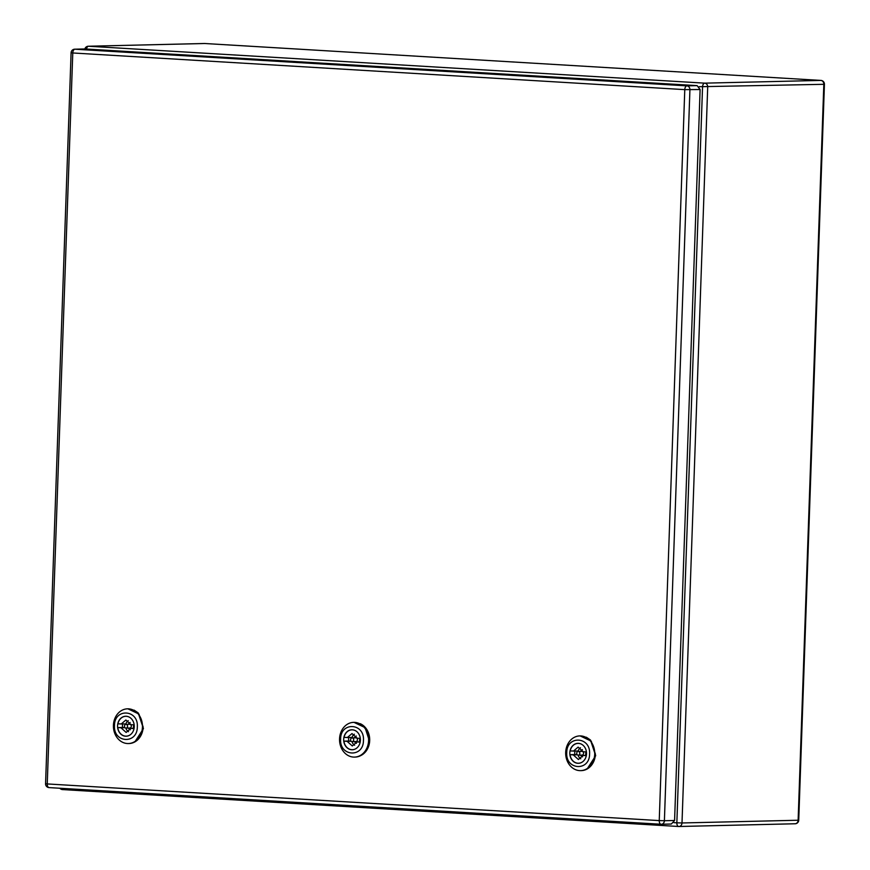 <?xml version="1.0" encoding="UTF-8"?>
<svg xmlns="http://www.w3.org/2000/svg" width="870" height="870" viewBox="0 0 870 870"><rect width="100%" height="100%" fill="white"/><g stroke="black" fill="none" stroke-linecap="round" stroke-linejoin="round"><path stroke-width="1.3" d="M348.805 737.314L348.587 739.163A9.929 8.308 -91.3 0 0 348.674 741.033L343.922 741.142A9.929 8.308 -91.3 0 0 352.372 749.701A9.929 8.308 -91.3 0 0 356.548 748.233M356.145 731.126A9.929 8.308 -91.3 0 0 351.904 729.854A9.929 8.308 -91.3 0 0 344.052 737.423L352.013 737.51A6.199 5.187 -91.3 0 1 354.384 734.204M351.98 741.621A6.199 5.187 -91.3 0 0 354.645 745.231M348.674 741.033L351.121 741.175M360.224 741.849L357.015 741.925L360.18 742.121M343.922 741.142L347.13 741.338L352.285 745.971L357.015 741.925M351.186 741.24L347.13 741.338M360.3 738.402L357.146 738.217L351.991 733.573L347.25 737.619M350.577 739.685A1.86 1.555 -91.3 0 0 353.688 739.87A1.86 1.555 -91.3 0 0 350.577 739.685M343.683 739.272A9.983 8.352 -91.3 0 0 352.274 749.755A9.983 8.352 -91.3 0 0 360.387 740.272A9.983 8.352 -91.3 0 0 351.795 729.789A9.983 8.352 -91.3 0 0 343.683 739.272M363.442 740.457C364.769 722.926 340.529 721.469 340.627 739.098C339.311 756.628 363.54 758.085 363.442 740.457M339.55 738.858A17.367 14.529 88.7 0 1 353.666 722.361A17.367 14.529 88.7 0 1 368.597 740.598A17.367 14.529 88.7 0 1 354.481 757.096A17.367 14.529 88.7 0 1 339.55 738.858M354.819 757.074A17.367 14.529 -91.3 0 0 355.156 757.074A17.367 14.529 -91.3 0 0 369.271 740.587L365.096 727.625L354.003 722.361M360.213 723.677A17.063 14.268 88.7 0 1 364.334 726.45A17.063 14.268 88.7 0 1 360.963 755.475M134.089 710.127L138.2 712.9L143.441 728.625L134.839 741.925M586.347 737.227L590.458 740L595.7 755.725L587.098 769.015M660.972 824.249L49.155 787.6A3.719 2.034 -86.6 0 1 49.057 787.6A3.719 2.034 -86.6 0 1 47.252 783.935L659.242 820.595L684.777 89.632L72.775 52.972L47.252 783.935L45.566 783.75L71.09 52.798A3.719 3.719 0 0 1 74.722 49.198A3.719 3.11 88.7 0 1 74.94 49.209L686.941 85.869L697.12 85.63L700.111 89.534L674.587 820.486L671.336 824.02L661.591 824.249M697.12 85.63L85.129 48.97L74.94 49.209A3.719 2.034 93.4 0 0 72.775 52.972L71.09 52.798M700.111 89.534L684.777 89.632A3.719 2.034 93.4 0 1 686.941 85.869A3.719 3.11 88.7 0 1 689.921 89.773L664.397 820.736L659.242 820.595A3.719 2.034 -86.6 0 0 661.059 824.26A3.719 2.034 -86.6 0 0 661.156 824.26A3.719 3.11 -91.3 0 0 661.374 824.271L671.336 824.02M122.681 723.764L122.463 725.623A9.929 8.308 -91.3 0 0 122.55 727.483L117.787 727.603A9.929 8.308 -91.3 0 0 126.237 736.15A9.929 8.308 -91.3 0 0 130.413 734.682M130.011 717.576A9.929 8.308 -91.3 0 0 125.78 716.304A9.929 8.308 -91.3 0 0 117.918 723.883L125.878 723.96A6.199 5.187 -91.3 0 1 128.26 720.664M125.856 728.081A6.199 5.187 -91.3 0 0 128.51 731.681M122.55 727.483L124.997 727.635M134.1 728.31L130.891 728.386L134.045 728.571M117.787 727.603L120.995 727.788L126.15 732.431L130.891 728.386M125.062 727.69L120.995 727.788M134.176 724.851L131.022 724.666L125.867 720.023L121.126 724.068M124.453 726.135A1.86 1.555 -91.3 0 0 127.564 726.319A1.86 1.555 -91.3 0 0 124.453 726.135M117.559 725.732A9.983 8.352 -91.3 0 0 126.139 736.216A9.983 8.352 -91.3 0 0 134.252 726.733A9.983 8.352 -91.3 0 0 125.671 716.249A9.983 8.352 -91.3 0 0 117.559 725.732M137.319 726.918C138.635 709.376 114.405 707.919 114.492 725.547C113.176 743.089 137.406 744.535 137.319 726.918M113.426 725.308A17.367 14.529 88.7 0 1 127.531 708.822A17.367 14.529 88.7 0 1 142.462 727.048A17.367 14.529 88.7 0 1 128.358 743.545A17.367 14.529 88.7 0 1 113.426 725.308M128.695 743.535A17.367 14.529 -91.3 0 0 129.032 743.524A17.367 14.529 -91.3 0 0 143.148 727.037L138.972 714.074L127.879 708.811M574.929 750.864L574.722 752.713A9.929 8.308 -91.3 0 0 574.798 754.584L570.046 754.692A9.929 8.308 -91.3 0 0 578.496 763.24A9.929 8.308 -91.3 0 0 582.672 761.772M582.269 744.666A9.929 8.308 -91.3 0 0 578.028 743.404A9.929 8.308 -91.3 0 0 570.176 750.973L578.137 751.049A6.199 5.187 -91.3 0 1 580.507 747.754M578.104 755.171A6.199 5.187 -91.3 0 0 580.768 758.781M574.798 754.584L577.256 754.725M586.358 755.399L583.15 755.475L586.304 755.66M570.046 754.692L573.254 754.877L578.409 759.521L583.15 755.475M577.321 754.79L573.254 754.877M586.434 751.952L583.281 751.756L578.115 747.123L573.384 751.169M576.712 753.224A1.86 1.555 -91.3 0 0 579.822 753.409A1.86 1.555 -91.3 0 0 576.712 753.224M569.817 752.822A9.983 8.352 -91.3 0 0 578.398 763.305A9.983 8.352 -91.3 0 0 586.51 753.822A9.983 8.352 -91.3 0 0 577.93 743.339A9.983 8.352 -91.3 0 0 569.817 752.822M589.577 754.007C590.893 736.466 566.664 735.019 566.751 752.637C565.435 770.178 589.664 771.625 589.577 754.007M565.685 752.409A17.367 14.529 88.7 0 1 579.79 735.911A17.367 14.529 88.7 0 1 594.721 754.149A17.367 14.529 88.7 0 1 580.605 770.635A17.367 14.529 88.7 0 1 565.685 752.409M580.953 770.624A17.367 14.529 -91.3 0 0 581.29 770.624A17.367 14.529 -91.3 0 0 595.406 754.127L591.23 741.164L580.138 735.911M359.799 738.369L359.408 741.871M356.417 743.339L354.242 741.588M354.155 737.869L356.243 736.02M352.176 741.631L355.917 741.544A1.86 1.555 -91.3 0 0 355.83 737.825L352.089 737.912M204.885 43.511A3.719 2.034 93.4 0 0 204.787 43.511A3.719 2.034 93.4 0 0 204.7 43.5L88.566 46.24L704.722 83.15L820.845 80.421L204.7 43.5A3.719 3.11 88.7 0 0 204.483 43.5A3.719 3.11 88.7 0 0 204.265 43.511M821.16 80.453A3.719 2.034 93.4 0 0 820.943 80.421L204.787 43.511A3.719 3.719 0 0 0 204.483 43.5L88.348 46.23A3.719 3.11 88.7 0 1 88.566 46.24A3.719 2.034 93.4 0 0 86.5 49.046M673.902 822.65L676.849 822.824L702.547 86.913A3.719 2.034 93.4 0 1 704.722 83.15A3.719 3.11 88.7 0 1 707.701 87.054L682.004 822.966L798.127 820.236L823.825 84.314L699.175 86.717M798.736 820.171L798.127 820.236A3.719 3.11 -91.3 0 1 795.104 823.77A3.719 3.719 0 0 0 798.736 820.171L824.434 84.26L823.825 84.314A3.719 3.11 88.7 0 0 820.845 80.421A3.719 2.034 93.4 0 1 820.943 80.421A3.719 3.719 0 0 1 824.434 84.26M679.198 826.489L794.886 823.76A3.719 3.11 -91.3 0 0 795.104 823.77L678.981 826.5A3.719 3.11 -91.3 0 0 682.004 822.966L676.849 822.824A3.719 2.034 93.4 0 0 678.665 826.489A3.719 2.034 93.4 0 0 678.763 826.5A3.719 3.11 -91.3 0 0 678.981 826.5A3.719 3.719 0 0 1 678.665 826.489L62.52 789.579A3.719 2.034 93.4 0 0 62.607 789.579L678.578 826.489M61.107 788.318A3.719 2.034 93.4 0 0 62.52 789.579A3.719 3.719 0 0 1 59.878 788.242M45.566 783.75A3.719 3.719 0 0 0 49.057 787.6L661.059 824.26A3.719 3.719 0 0 0 661.374 824.271A3.719 3.11 -91.3 0 0 664.397 820.736L674.587 820.486M133.675 724.83L133.284 728.32M130.282 729.789L128.107 728.038M128.02 724.318L130.108 722.47M126.052 728.092L129.782 728.005A1.86 1.555 -91.3 0 0 129.695 724.275L125.965 724.362M585.934 751.919L585.543 755.421M582.541 756.878L580.366 755.127M580.279 751.408L582.367 749.559M578.311 755.182L582.041 755.095A1.86 1.555 -91.3 0 0 581.954 751.375L578.224 751.462M353.198 749.679L352.372 749.701M352.731 729.832L351.904 729.854M354.34 722.35L353.666 722.361M355.156 757.074L354.481 757.096M88.348 46.23A3.719 3.719 0 0 0 84.858 48.97M74.722 49.198L84.912 48.959M127.074 736.129L126.237 736.15M126.607 716.282L125.78 716.304M128.216 708.8L127.531 708.822M129.032 743.524L128.358 743.545M579.322 763.218L578.496 763.24M578.865 743.382L578.028 743.404M580.475 735.9L579.79 735.911M581.29 770.624L580.605 770.635"/></g></svg>
